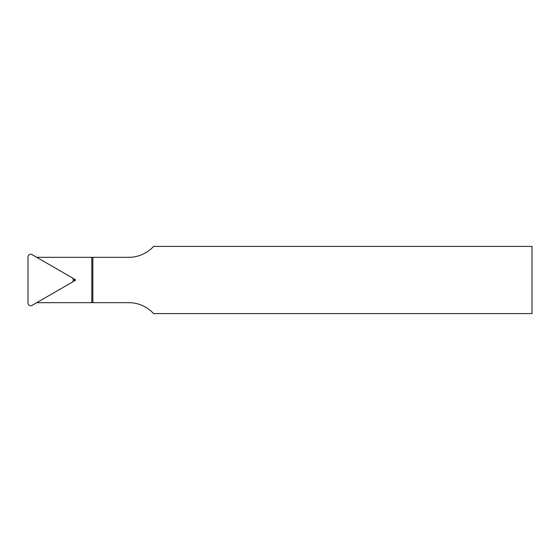<?xml version="1.0" encoding="UTF-8"?>
<svg xmlns="http://www.w3.org/2000/svg" width="560" height="560" viewBox="0 0 560 560"><rect width="100%" height="100%" fill="white"/><g stroke="black" fill="none" stroke-linecap="round" stroke-linejoin="round"><path stroke-width="0.84" d="M72.611 278.18L75.761 280L72.611 281.813M36.722 302.68L128.8 302.68A33.6 33.6 0 0 1 153.594 313.6L532 313.6L532 246.4L153.587 246.4A33.6 33.6 0 0 1 128.8 257.32L91.84 257.32L91.84 302.68M91.84 257.32L36.722 257.32M92.848 302.68L92.848 257.32M73.318 280L75.761 280M32.032 305.389A2.688 2.688 0 0 1 28 303.058L28 256.935A2.688 2.688 0 0 1 32.032 254.611L71.974 277.669A2.688 2.688 0 0 1 71.974 282.324L32.032 305.389"/></g></svg>
